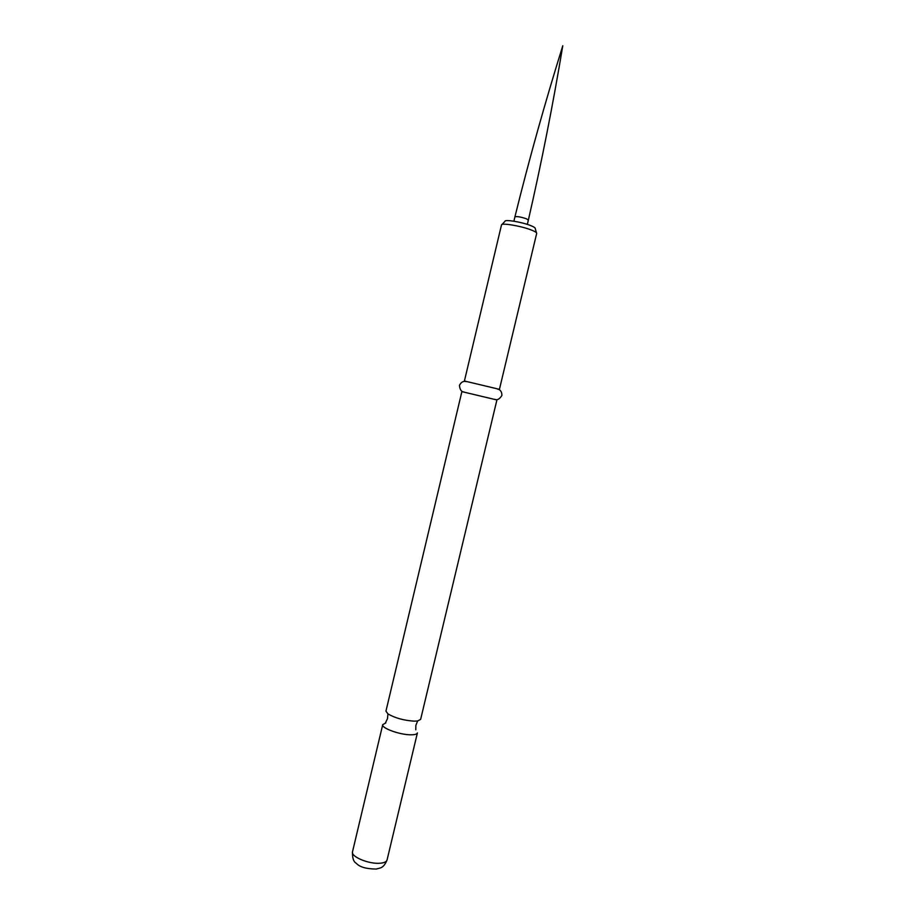 <?xml version="1.0" encoding="UTF-8"?>
<svg xmlns="http://www.w3.org/2000/svg" width="915" height="915" viewBox="0 0 915 915"><rect width="100%" height="100%" fill="white"/><g stroke="black" fill="none" stroke-linecap="round" stroke-linejoin="round"><path stroke-width="1.37" d="M501.946 224.541L504.966 221.327C504.52 219.177 521.95 222.036 530.711 225.593C533.903 226.863 535.412 227.846 535.229 228.544L536.476 232.776M536.67 233.428L536.693 233.359C536.785 232.582 535.035 231.472 531.421 230.054C521.356 225.994 501.271 222.619 501.489 224.976L501.477 225.044M501.489 224.976L464.408 380.995L499.441 389.332L536.693 233.359M461.881 391.62L496.902 399.969L420.637 719.384L417.617 720.974L414.243 721.157C403.778 720.46 395.006 718.035 387.926 713.894L385.947 711.127L461.881 391.62M410.984 734.802C414.872 734.791 417.011 734.15 417.412 732.892L387.056 859.986C386.542 861.758 384.311 862.834 380.343 863.2C369.225 864.423 350.582 856.692 352.515 851.762L382.733 724.634C381.143 728.1 400.072 734.962 410.984 734.802M385.833 722.93L382.733 724.634M526.331 218.742L528.367 220.069C541.543 162.607 553.015 104.493 562.782 45.75C545.02 102.594 529.064 159.633 514.916 216.866L514.916 216.866C516.781 216.226 520.578 216.855 526.331 218.742M513.887 221.201L514.916 216.866M464.088 392.009C461.377 391.883 459.833 389.653 459.456 385.318C461.194 382.024 463.47 380.8 466.261 381.635M387.926 713.894L387.503 718.607L385.57 722.621M417.617 720.974L415.868 725.366L415.787 729.815M494.763 399.317C497.234 400.427 499.613 399.134 501.912 395.429C501.843 391.712 500.379 389.596 497.497 389.069M387.056 859.986C383.396 868.678 380.217 867.752 376.282 869.056C366.24 868.941 359.595 867.031 356.324 863.325C353.545 861.861 352.275 858.007 352.515 851.762M527.326 224.404L528.367 220.069"/></g></svg>
